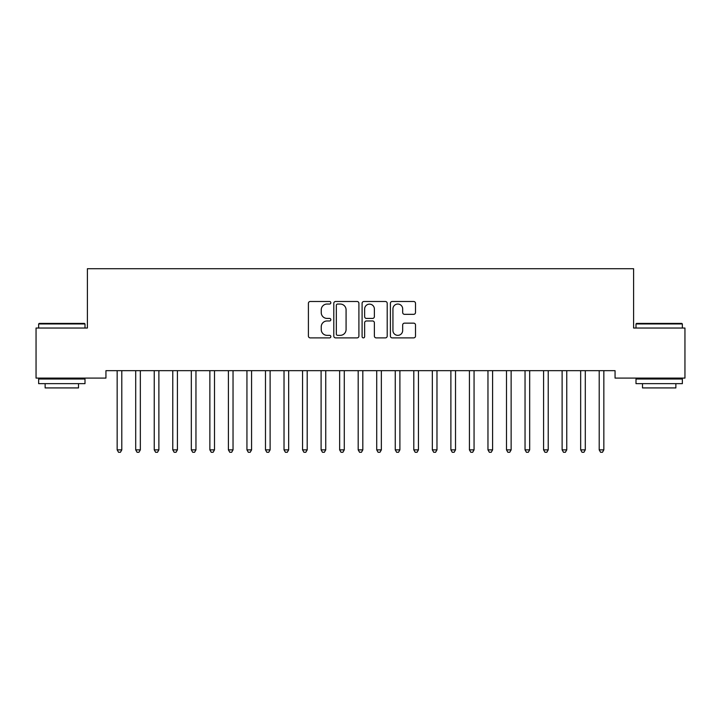 <?xml version="1.0" encoding="UTF-8"?>
<svg xmlns="http://www.w3.org/2000/svg" width="721" height="721" viewBox="0 0 721 721"><rect width="100%" height="100%" fill="white"/><g stroke="black" fill="none" stroke-linecap="round" stroke-linejoin="round"><path stroke-width="1.08" d="M330.84 302.766A1.271 1.271 0 0 0 329.56 301.495L310.228 301.495A1.821 1.821 0 0 0 308.408 303.316L308.408 336.076A1.821 1.821 0 0 0 310.228 337.888L329.56 337.888A1.271 1.271 0 0 0 330.84 336.617A1.271 1.271 0 0 0 329.56 335.346L327.064 335.346A5.822 5.822 0 0 1 321.242 329.524L321.242 326.793A5.822 5.822 0 0 1 327.064 320.971L329.56 320.971A1.271 1.271 0 0 0 330.84 319.691A1.271 1.271 0 0 0 329.56 318.421L327.064 318.421A5.822 5.822 0 0 1 321.242 312.599L321.242 309.868A5.822 5.822 0 0 1 327.064 304.046L329.56 304.046A1.271 1.271 0 0 0 330.84 302.766M413.683 314.329A1.821 1.821 0 0 0 415.503 312.508L415.503 303.316A1.821 1.821 0 0 0 413.683 301.495L392.206 301.495A1.821 1.821 0 0 0 390.394 303.316L390.394 336.076A1.821 1.821 0 0 0 392.206 337.888L413.683 337.888A1.821 1.821 0 0 0 415.503 336.076L415.503 324.973A1.821 1.821 0 0 0 413.683 323.152L404.49 323.152A1.821 1.821 0 0 0 402.678 324.973L402.678 330.479A4.867 4.867 0 0 1 397.803 335.346A4.867 4.867 0 0 1 392.936 330.479L392.936 308.912A4.867 4.867 0 0 1 397.803 304.046A4.867 4.867 0 0 1 402.678 308.912L402.678 312.508A1.821 1.821 0 0 0 404.49 314.329L413.683 314.329M615.058 370.675L105.942 370.675L105.942 378.092L36.05 378.092L36.05 328.037L87.403 328.037L87.403 268.708L633.597 268.708L633.597 328.037L684.95 328.037L684.95 378.092L615.058 378.092L615.058 370.675M358.905 303.316A1.821 1.821 0 0 0 357.084 301.495L335.616 301.495A1.821 1.821 0 0 0 333.796 303.316L333.796 336.076A1.821 1.821 0 0 0 335.616 337.888L357.084 337.888A1.821 1.821 0 0 0 358.905 336.076L358.905 303.316M363.916 301.495L385.384 301.495A1.821 1.821 0 0 1 387.204 303.316L387.204 336.076A1.821 1.821 0 0 1 385.384 337.888L376.2 337.888A1.821 1.821 0 0 1 374.379 336.076L374.379 322.783A1.821 1.821 0 0 0 372.559 320.971L366.457 320.971A1.821 1.821 0 0 0 364.637 322.783L364.637 336.617A1.271 1.271 0 0 1 363.366 337.888A1.271 1.271 0 0 1 362.095 336.617L362.095 303.316A1.821 1.821 0 0 1 363.916 301.495M337.617 304.046A1.271 1.271 0 0 0 336.337 305.316L336.337 334.066A1.271 1.271 0 0 0 337.617 335.346L340.258 335.346A5.822 5.822 0 0 0 346.08 329.524L346.08 309.868A5.822 5.822 0 0 0 340.258 304.046L337.617 304.046M374.379 309.003A4.867 4.867 0 0 0 369.512 304.136A4.867 4.867 0 0 0 364.637 309.003L364.637 316.6A1.821 1.821 0 0 0 366.457 318.421L372.559 318.421A1.821 1.821 0 0 0 374.379 316.6L374.379 309.003M122.038 370.675L121.93 370.954A1.857 1.857 0 0 0 121.795 371.639L121.795 449.877L117.162 449.877L117.162 371.639A1.857 1.857 0 0 0 117.027 370.954L116.919 370.675M121.795 449.877L120.407 452.292L118.55 452.292L117.162 449.877M140.577 370.675L140.469 370.954A1.857 1.857 0 0 0 140.334 371.639L140.334 449.877L135.701 449.877L135.701 371.639A1.857 1.857 0 0 0 135.566 370.954L135.458 370.675M140.334 449.877L138.946 452.292L137.089 452.292L135.701 449.877M159.125 370.675L159.008 370.954A1.857 1.857 0 0 0 158.881 371.639L158.881 449.877L154.24 449.877L154.24 371.639A1.857 1.857 0 0 0 154.105 370.954L153.997 370.675M158.881 449.877L157.484 452.292L155.637 452.292L154.24 449.877M38.646 323.954L39.204 323.405L84.438 323.405L84.997 323.954L38.646 323.954L38.646 328.037M84.997 383.653L38.646 383.653L38.646 379.021L84.997 379.021L84.997 383.653M78.508 383.653L78.508 387.925L45.135 387.925L45.135 383.653M636.003 323.954L636.562 323.405L681.796 323.405L682.354 323.954L636.003 323.954L636.003 328.037M682.354 383.653L636.003 383.653L636.003 379.021L682.354 379.021L682.354 383.653M675.865 383.653L675.865 387.925L642.492 387.925L642.492 383.653M177.663 370.675L177.555 370.954A1.857 1.857 0 0 0 177.42 371.639L177.42 449.877L172.779 449.877L172.779 371.639A1.857 1.857 0 0 0 172.652 370.954L172.535 370.675M177.42 449.877L176.023 452.292L174.176 452.292L172.779 449.877M196.202 370.675L196.094 370.954A1.857 1.857 0 0 0 195.959 371.639L195.959 449.877L191.326 449.877L191.326 371.639A1.857 1.857 0 0 0 191.191 370.954L191.083 370.675M195.959 449.877L194.571 452.292L192.714 452.292L191.326 449.877M214.741 370.675L214.633 370.954A1.857 1.857 0 0 0 214.498 371.639L214.498 449.877L209.865 449.877L209.865 371.639A1.857 1.857 0 0 0 209.73 370.954L209.622 370.675M214.498 449.877L213.11 452.292L211.253 452.292L209.865 449.877M233.28 370.675L233.171 370.954A1.857 1.857 0 0 0 233.036 371.639L233.036 449.877L228.404 449.877L228.404 371.639A1.857 1.857 0 0 0 228.269 370.954L228.16 370.675M233.036 449.877L231.648 452.292L229.792 452.292L228.404 449.877M251.818 370.675L251.71 370.954A1.857 1.857 0 0 0 251.575 371.639L251.575 449.877L246.942 449.877L246.942 371.639A1.857 1.857 0 0 0 246.807 370.954L246.699 370.675M251.575 449.877L250.187 452.292L248.33 452.292L246.942 449.877M270.357 370.675L270.249 370.954A1.857 1.857 0 0 0 270.114 371.639L270.114 449.877L265.481 449.877L265.481 371.639A1.857 1.857 0 0 0 265.346 370.954L265.238 370.675M270.114 449.877L268.726 452.292L266.869 452.292L265.481 449.877M288.905 370.675L288.788 370.954A1.857 1.857 0 0 0 288.661 371.639L288.661 449.877L284.02 449.877L284.02 371.639A1.857 1.857 0 0 0 283.885 370.954L283.777 370.675M288.661 449.877L287.264 452.292L285.417 452.292L284.02 449.877M307.443 370.675L307.335 370.954A1.857 1.857 0 0 0 307.2 371.639L307.2 449.877L302.559 449.877L302.559 371.639A1.857 1.857 0 0 0 302.432 370.954L302.315 370.675M307.2 449.877L305.803 452.292L303.956 452.292L302.559 449.877M325.982 370.675L325.874 370.954A1.857 1.857 0 0 0 325.739 371.639L325.739 449.877L321.106 449.877L321.106 371.639A1.857 1.857 0 0 0 320.971 370.954L320.863 370.675M325.739 449.877L324.351 452.292L322.494 452.292L321.106 449.877M344.521 370.675L344.413 370.954A1.857 1.857 0 0 0 344.277 371.639L344.277 449.877L339.645 449.877L339.645 371.639A1.857 1.857 0 0 0 339.51 370.954L339.402 370.675M344.277 449.877L342.89 452.292L341.033 452.292L339.645 449.877M363.06 370.675L362.951 370.954A1.857 1.857 0 0 0 362.816 371.639L362.816 449.877L358.184 449.877L358.184 371.639A1.857 1.857 0 0 0 358.049 370.954L357.94 370.675M362.816 449.877L361.428 452.292L359.572 452.292L358.184 449.877M381.598 370.675L381.49 370.954A1.857 1.857 0 0 0 381.355 371.639L381.355 449.877L376.723 449.877L376.723 371.639A1.857 1.857 0 0 0 376.587 370.954L376.479 370.675M381.355 449.877L379.967 452.292L378.11 452.292L376.723 449.877M400.137 370.675L400.029 370.954A1.857 1.857 0 0 0 399.894 371.639L399.894 449.877L395.261 449.877L395.261 371.639A1.857 1.857 0 0 0 395.126 370.954L395.018 370.675M399.894 449.877L398.506 452.292L396.649 452.292L395.261 449.877M418.685 370.675L418.568 370.954A1.857 1.857 0 0 0 418.441 371.639L418.441 449.877L413.8 449.877L413.8 371.639A1.857 1.857 0 0 0 413.665 370.954L413.557 370.675M418.441 449.877L417.044 452.292L415.197 452.292L413.8 449.877M437.223 370.675L437.115 370.954A1.857 1.857 0 0 0 436.98 371.639L436.98 449.877L432.339 449.877L432.339 371.639A1.857 1.857 0 0 0 432.212 370.954L432.095 370.675M436.98 449.877L435.583 452.292L433.736 452.292L432.339 449.877M455.762 370.675L455.654 370.954A1.857 1.857 0 0 0 455.519 371.639L455.519 449.877L450.886 449.877L450.886 371.639A1.857 1.857 0 0 0 450.751 370.954L450.643 370.675M455.519 449.877L454.131 452.292L452.274 452.292L450.886 449.877M474.301 370.675L474.193 370.954A1.857 1.857 0 0 0 474.058 371.639L474.058 449.877L469.425 449.877L469.425 371.639A1.857 1.857 0 0 0 469.29 370.954L469.182 370.675M474.058 449.877L472.67 452.292L470.813 452.292L469.425 449.877M492.84 370.675L492.731 370.954A1.857 1.857 0 0 0 492.596 371.639L492.596 449.877L487.964 449.877L487.964 371.639A1.857 1.857 0 0 0 487.829 370.954L487.72 370.675M492.596 449.877L491.208 452.292L489.352 452.292L487.964 449.877M511.378 370.675L511.27 370.954A1.857 1.857 0 0 0 511.135 371.639L511.135 449.877L506.502 449.877L506.502 371.639A1.857 1.857 0 0 0 506.367 370.954L506.259 370.675M511.135 449.877L509.747 452.292L507.89 452.292L506.502 449.877M529.917 370.675L529.809 370.954A1.857 1.857 0 0 0 529.674 371.639L529.674 449.877L525.041 449.877L525.041 371.639A1.857 1.857 0 0 0 524.906 370.954L524.798 370.675M529.674 449.877L528.286 452.292L526.429 452.292L525.041 449.877M548.465 370.675L548.348 370.954A1.857 1.857 0 0 0 548.221 371.639L548.221 449.877L543.58 449.877L543.58 371.639A1.857 1.857 0 0 0 543.445 370.954L543.337 370.675M548.221 449.877L546.824 452.292L544.977 452.292L543.58 449.877M567.003 370.675L566.895 370.954A1.857 1.857 0 0 0 566.76 371.639L566.76 449.877L562.119 449.877L562.119 371.639A1.857 1.857 0 0 0 561.992 370.954L561.875 370.675M566.76 449.877L565.363 452.292L563.516 452.292L562.119 449.877M585.542 370.675L585.434 370.954A1.857 1.857 0 0 0 585.299 371.639L585.299 449.877L580.666 449.877L580.666 371.639A1.857 1.857 0 0 0 580.531 370.954L580.423 370.675M585.299 449.877L583.911 452.292L582.054 452.292L580.666 449.877M604.081 370.675L603.973 370.954A1.857 1.857 0 0 0 603.837 371.639L603.837 449.877L599.205 449.877L599.205 371.639A1.857 1.857 0 0 0 599.07 370.954L598.962 370.675M603.837 449.877L602.45 452.292L600.593 452.292L599.205 449.877M84.997 328.037L84.997 323.954M74.425 379.021L74.425 378.092M49.217 379.021L49.217 378.092M682.354 328.037L682.354 323.954M671.783 379.021L671.783 378.092M646.575 379.021L646.575 378.092"/></g></svg>
